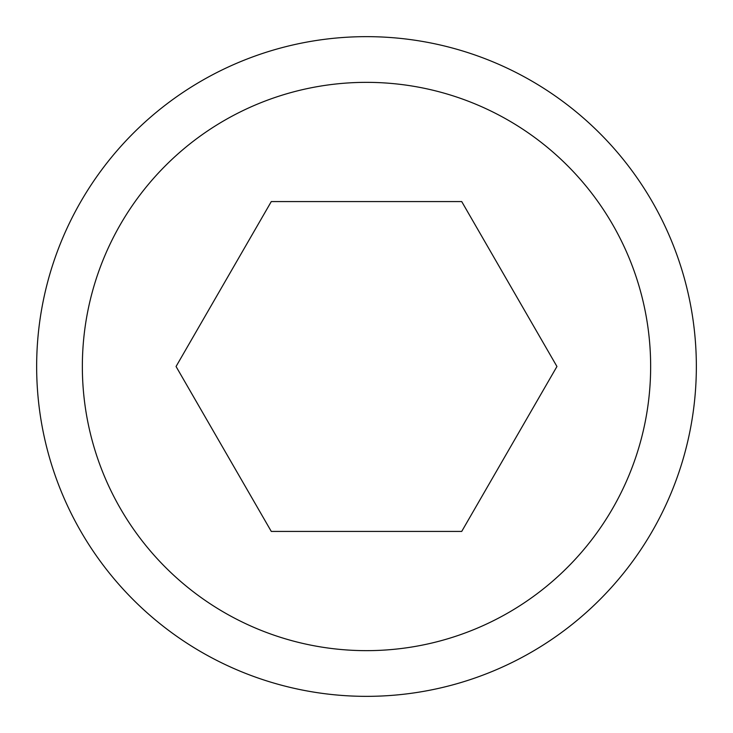 <?xml version="1.0" encoding="UTF-8"?>
<svg xmlns="http://www.w3.org/2000/svg" width="733" height="733" viewBox="0 0 733 733"><rect width="100%" height="100%" fill="white"/><g stroke="black" fill="none" stroke-linecap="round" stroke-linejoin="round"><path stroke-width="1.1" d="M696.35 366.5A329.85 329.85 0 0 0 366.5 36.65A329.85 329.85 0 0 0 36.65 366.5A329.85 329.85 0 0 0 366.5 696.35A329.85 329.85 0 0 0 696.35 366.5M650.647 366.5A284.147 284.147 0 0 0 366.5 82.353A284.147 284.147 0 0 0 82.353 366.5A284.147 284.147 0 0 0 366.5 650.647A284.147 284.147 0 0 0 650.647 366.5M176.057 366.5L271.283 201.575L461.717 201.575L556.943 366.5L461.717 531.425L271.283 531.425L176.057 366.5"/></g></svg>
